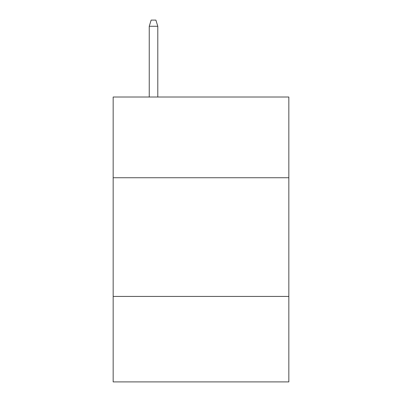 <?xml version="1.0" encoding="UTF-8"?>
<svg xmlns="http://www.w3.org/2000/svg" width="402" height="402" viewBox="0 0 402 402"><rect width="100%" height="100%" fill="white"/><g stroke="black" fill="none" stroke-linecap="round" stroke-linejoin="round"><path stroke-width="0.6" d="M288.837 177.734L288.837 97.018L113.163 97.018L113.163 177.734L288.837 177.734L288.837 381.9L113.163 381.9L113.163 177.734M288.837 296.435L113.163 296.435M157.795 97.018L157.795 26.271L149.248 26.271L149.248 97.018M149.248 26.271L151.147 20.1L155.896 20.1L157.795 26.271"/></g></svg>
